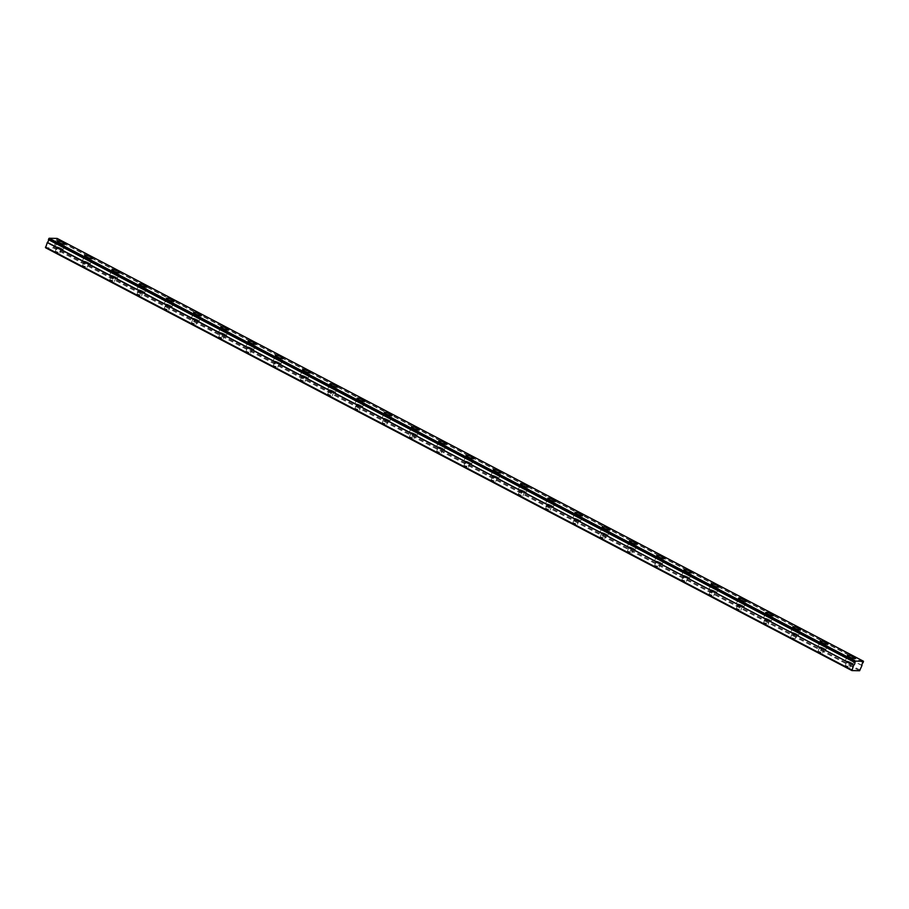 <?xml version="1.0" encoding="UTF-8"?>
<svg xmlns="http://www.w3.org/2000/svg" width="909" height="909" viewBox="0 0 909 909"><rect width="100%" height="100%" fill="white"/><g stroke="black" fill="none" stroke-linecap="round" stroke-linejoin="round"><path stroke-width="0.68" stroke-dasharray="4.54 3.41" d="M57.835 248.293L56.801 247.418L61.312 249.214L57.835 248.293M56.335 252.088L55.301 251.214L59.812 253.009L56.335 252.088M847.87 662.559L846.836 661.684L850.313 662.604L851.347 663.479L847.87 662.559M846.37 666.354L845.325 665.479L849.847 667.263L846.37 666.354M820.622 648.276L819.588 647.401L824.099 649.185L820.622 648.276M819.123 652.06L818.089 651.196L822.6 652.98L819.123 652.06M793.387 633.982L792.341 633.119L795.829 634.039L796.863 634.902L793.387 633.982M791.887 637.777L795.364 638.697L791.887 637.777M766.139 619.699L765.105 618.836L769.616 620.62L766.139 619.699M764.639 623.494L763.605 622.631L767.082 623.54L768.116 624.415L764.639 623.494M738.903 605.417L737.858 604.553L741.335 605.462L742.38 606.337L738.903 605.417M737.392 609.212L736.358 608.337L740.88 610.132L737.392 609.212M711.656 591.134L710.622 590.259L714.099 591.18L715.133 592.054L711.656 591.134M710.156 594.929L709.122 594.054L713.633 595.838L710.156 594.929M684.409 576.851L683.375 575.976L687.897 577.76L684.409 576.851M682.909 580.635L681.875 579.772L686.386 581.555L682.909 580.635M657.173 562.557L656.139 561.694L659.616 562.614L660.65 563.478L657.173 562.557M655.673 566.352L654.639 565.489L658.116 566.409L659.15 567.273L655.673 566.352M629.926 548.275L628.892 547.411L633.403 549.195L629.926 548.275M628.426 552.07L627.392 551.206L630.869 552.115L631.903 552.99L628.426 552.07M602.69 533.992L601.656 533.129L605.133 534.038L606.167 534.912L602.69 533.992M601.19 537.787L600.145 536.912L603.621 537.833L604.667 538.707L601.19 537.787M575.442 519.709L574.408 518.834L578.919 520.63L575.442 519.709M573.943 523.504L572.909 522.63L577.42 524.413L573.943 523.504M548.207 505.427L547.161 504.552L551.683 506.336L548.207 505.427M546.695 509.21L545.661 508.347L550.184 510.131L546.695 509.21M520.959 491.133L519.925 490.269L524.436 492.053L520.959 491.133M519.459 494.928L518.425 494.064L522.936 495.848L519.459 494.928M493.712 476.85L492.678 475.986L497.2 477.77L493.712 476.85M492.212 480.645L491.178 479.77L495.689 481.565L492.212 480.645M466.476 462.567L465.442 461.704L468.919 462.613L469.953 463.488L466.476 462.567M464.976 466.362L463.942 465.488L467.419 466.408L468.453 467.283L464.976 466.362M439.229 448.285L438.195 447.41L442.706 449.205L439.229 448.285M437.729 452.08L436.695 451.205L441.206 452.989L437.729 452.08M411.993 434.002L410.959 433.127L415.47 434.911L411.993 434.002M410.493 437.786L409.448 436.922L412.936 437.843L413.97 438.706L410.493 437.786M384.746 419.708L383.712 418.844L388.223 420.628L384.746 419.708M383.246 423.503L382.212 422.64L386.723 424.423L383.246 423.503M357.51 405.425L356.464 404.562L359.953 405.482L360.987 406.346L357.51 405.425M355.998 409.22L354.964 408.346L359.487 410.141L355.998 409.22M330.262 391.143L329.228 390.268L332.705 391.188L333.739 392.063L330.262 391.143M328.763 394.938L327.729 394.063L332.239 395.858L328.763 394.938M303.015 376.86L301.981 375.985L306.503 377.78L303.015 376.86M301.515 380.644L300.481 379.78L304.992 381.564L301.515 380.644M275.779 362.577L274.745 361.702L279.256 363.486L275.779 362.577M274.279 366.361L273.245 365.498L277.756 367.281L274.279 366.361M248.532 348.283L247.498 347.42L252.009 349.204L248.532 348.283M247.032 352.078L245.998 351.215L250.509 352.999L247.032 352.078M221.296 334.001L220.262 333.137L224.773 334.921L221.296 334.001M219.796 337.796L218.751 336.921L222.239 337.841L223.273 338.716L219.796 337.796M194.049 319.718L193.015 318.843L197.526 320.638L194.049 319.718M192.549 323.513L191.515 322.638L196.026 324.433L192.549 323.513M166.813 305.435L165.768 304.56L169.256 305.481L170.29 306.356L166.813 305.435M165.302 309.219L164.268 308.356L168.79 310.139L165.302 309.219M139.566 291.141L138.532 290.278L142.009 291.198L143.043 292.062L139.566 291.141M138.066 294.936L137.032 294.073L140.509 294.993L141.543 295.857L138.066 294.936M112.33 276.859L115.807 277.779L112.33 276.859M110.818 280.654L109.784 279.79L113.261 280.699L114.295 281.574L110.818 280.654M85.082 262.576L84.048 261.712L87.525 262.633L88.559 263.496L85.082 262.576M83.583 266.371L82.549 265.496L87.059 267.291L83.583 266.371M61.153 248.362A4.159 0.829 21.6 0 0 55.188 246.782A4.159 0.829 21.6 0 0 56.972 248.271A4.159 0.829 21.6 0 0 62.926 249.85A4.159 0.829 21.6 0 0 61.153 248.362M851.188 662.627A4.159 0.829 21.6 0 0 845.222 661.048A4.159 0.829 21.6 0 0 846.995 662.536A4.159 0.829 21.6 0 0 852.96 664.115A4.159 0.829 21.6 0 0 851.188 662.627M823.94 648.344A4.159 0.829 21.6 0 0 817.975 646.765A4.159 0.829 21.6 0 0 819.759 648.253A4.159 0.829 21.6 0 0 825.713 649.833A4.159 0.829 21.6 0 0 823.94 648.344M796.693 634.05A4.159 0.829 21.6 0 0 790.739 632.482A4.159 0.829 21.6 0 0 792.512 633.971A4.159 0.829 21.6 0 0 798.477 635.539A4.159 0.829 21.6 0 0 796.693 634.05M769.457 619.768A4.159 0.829 21.6 0 0 763.492 618.2A4.159 0.829 21.6 0 0 765.264 619.688A4.159 0.829 21.6 0 0 771.23 621.256A4.159 0.829 21.6 0 0 769.457 619.768M742.21 605.485A4.159 0.829 21.6 0 0 736.245 603.906A4.159 0.829 21.6 0 0 738.028 605.394A4.159 0.829 21.6 0 0 743.994 606.973A4.159 0.829 21.6 0 0 742.21 605.485M714.974 591.202A4.159 0.829 21.6 0 0 709.009 589.623A4.159 0.829 21.6 0 0 710.781 591.111A4.159 0.829 21.6 0 0 716.746 592.691A4.159 0.829 21.6 0 0 714.974 591.202M687.727 576.92A4.159 0.829 21.6 0 0 681.761 575.34A4.159 0.829 21.6 0 0 683.545 576.829A4.159 0.829 21.6 0 0 689.499 578.408A4.159 0.829 21.6 0 0 687.727 576.92M660.491 562.626A4.159 0.829 21.6 0 0 654.525 561.058A4.159 0.829 21.6 0 0 656.298 562.546A4.159 0.829 21.6 0 0 662.263 564.114A4.159 0.829 21.6 0 0 660.491 562.626M633.243 548.343A4.159 0.829 21.6 0 0 627.278 546.775A4.159 0.829 21.6 0 0 629.062 548.263A4.159 0.829 21.6 0 0 635.016 549.831A4.159 0.829 21.6 0 0 633.243 548.343M605.996 534.06A4.159 0.829 21.6 0 0 600.042 532.481A4.159 0.829 21.6 0 0 601.815 533.969A4.159 0.829 21.6 0 0 607.78 535.549A4.159 0.829 21.6 0 0 605.996 534.06M578.76 519.778A4.159 0.829 21.6 0 0 572.795 518.198A4.159 0.829 21.6 0 0 574.568 519.687A4.159 0.829 21.6 0 0 580.533 521.266A4.159 0.829 21.6 0 0 578.76 519.778M551.513 505.495A4.159 0.829 21.6 0 0 545.548 503.916A4.159 0.829 21.6 0 0 547.332 505.404A4.159 0.829 21.6 0 0 553.297 506.983A4.159 0.829 21.6 0 0 551.513 505.495M524.277 491.201A4.159 0.829 21.6 0 0 518.312 489.633A4.159 0.829 21.6 0 0 520.084 491.121A4.159 0.829 21.6 0 0 526.05 492.689A4.159 0.829 21.6 0 0 524.277 491.201M497.03 476.918A4.159 0.829 21.6 0 0 491.065 475.35A4.159 0.829 21.6 0 0 492.848 476.839A4.159 0.829 21.6 0 0 498.802 478.407A4.159 0.829 21.6 0 0 497.03 476.918M469.794 462.636A4.159 0.829 21.6 0 0 463.829 461.056A4.159 0.829 21.6 0 0 465.601 462.545A4.159 0.829 21.6 0 0 471.566 464.124A4.159 0.829 21.6 0 0 469.794 462.636M442.547 448.353A4.159 0.829 21.6 0 0 436.581 446.773A4.159 0.829 21.6 0 0 438.365 448.262A4.159 0.829 21.6 0 0 444.319 449.841A4.159 0.829 21.6 0 0 442.547 448.353M415.299 434.07A4.159 0.829 21.6 0 0 409.345 432.491A4.159 0.829 21.6 0 0 411.118 433.979A4.159 0.829 21.6 0 0 417.083 435.559A4.159 0.829 21.6 0 0 415.299 434.07M388.063 419.776A4.159 0.829 21.6 0 0 382.098 418.208A4.159 0.829 21.6 0 0 383.871 419.697A4.159 0.829 21.6 0 0 389.836 421.265A4.159 0.829 21.6 0 0 388.063 419.776M360.816 405.494A4.159 0.829 21.6 0 0 354.851 403.926A4.159 0.829 21.6 0 0 356.635 405.414A4.159 0.829 21.6 0 0 362.6 406.982A4.159 0.829 21.6 0 0 360.816 405.494M333.58 391.211A4.159 0.829 21.6 0 0 327.615 389.631A4.159 0.829 21.6 0 0 329.388 391.12A4.159 0.829 21.6 0 0 335.353 392.699A4.159 0.829 21.6 0 0 333.58 391.211M306.333 376.928A4.159 0.829 21.6 0 0 300.368 375.349A4.159 0.829 21.6 0 0 302.152 376.837A4.159 0.829 21.6 0 0 308.117 378.417A4.159 0.829 21.6 0 0 306.333 376.928M279.097 362.646A4.159 0.829 21.6 0 0 273.132 361.066A4.159 0.829 21.6 0 0 274.904 362.555A4.159 0.829 21.6 0 0 280.87 364.134A4.159 0.829 21.6 0 0 279.097 362.646M251.85 348.352A4.159 0.829 21.6 0 0 245.885 346.784A4.159 0.829 21.6 0 0 247.668 348.272A4.159 0.829 21.6 0 0 253.622 349.84A4.159 0.829 21.6 0 0 251.85 348.352M224.603 334.069A4.159 0.829 21.6 0 0 218.649 332.489A4.159 0.829 21.6 0 0 220.421 333.989A4.159 0.829 21.6 0 0 226.386 335.557A4.159 0.829 21.6 0 0 224.603 334.069M197.367 319.786A4.159 0.829 21.6 0 0 191.401 318.207A4.159 0.829 21.6 0 0 193.174 319.695A4.159 0.829 21.6 0 0 199.139 321.275A4.159 0.829 21.6 0 0 197.367 319.786M170.119 305.504A4.159 0.829 21.6 0 0 164.165 303.924A4.159 0.829 21.6 0 0 165.938 305.413A4.159 0.829 21.6 0 0 171.903 306.992A4.159 0.829 21.6 0 0 170.119 305.504M142.883 291.221A4.159 0.829 21.6 0 0 136.918 289.641A4.159 0.829 21.6 0 0 138.691 291.13A4.159 0.829 21.6 0 0 144.656 292.709A4.159 0.829 21.6 0 0 142.883 291.221M115.636 276.927A4.159 0.829 21.6 0 0 109.671 275.359A4.159 0.829 21.6 0 0 111.455 276.847A4.159 0.829 21.6 0 0 117.42 278.415A4.159 0.829 21.6 0 0 115.636 276.927M88.4 262.644A4.159 0.829 21.6 0 0 82.435 261.065A4.159 0.829 21.6 0 0 84.207 262.553A4.159 0.829 21.6 0 0 90.173 264.133A4.159 0.829 21.6 0 0 88.4 262.644M859.596 670.74L53.222 247.907L45.552 247.748M57.119 238.431L56.835 239.681L863.209 662.513M53.222 247.907L55.631 242.578A1.738 0.807 -62.3 0 1 56.71 239.84L56.835 239.681M860.198 670.115L53.824 247.282M57.176 238.806L863.55 661.65M55.631 242.578L862.005 665.411M863.084 662.672L56.71 239.84M861.993 665.581L55.619 242.748M55.301 251.214L56.801 247.418M845.325 665.479L846.836 661.684M818.089 651.196L819.588 647.401M790.841 636.914L792.341 633.119M763.605 622.631L765.105 618.836M736.358 608.337L737.858 604.553M709.122 594.054L710.622 590.259M681.875 579.772L683.375 575.976M654.639 565.489L656.139 561.694M627.392 551.206L628.892 547.411M600.145 536.912L601.656 533.129M572.909 522.63L574.408 518.834M545.661 508.347L547.161 504.552M518.425 494.064L519.925 490.269M491.178 479.77L492.678 475.986M463.942 465.488L465.442 461.704M436.695 451.205L438.195 447.41M409.448 436.922L410.959 433.127M382.212 422.64L383.712 418.844M354.964 408.346L356.464 404.562M327.729 394.063L329.228 390.268M300.481 379.78L301.981 375.985M273.245 365.498L274.745 361.702M245.998 351.215L247.498 347.42M218.751 336.921L220.262 333.137M191.515 322.638L193.015 318.843M164.268 308.356L165.768 304.56M137.032 294.073L138.532 290.278M109.784 279.79L111.284 275.995M82.549 265.496L84.048 261.712M55.188 246.782L57.437 241.101M845.222 661.048L847.472 655.366M817.975 646.765L820.225 641.072M790.739 632.482L792.989 626.79M763.492 618.2L765.742 612.507M736.245 603.906L738.506 598.224M709.009 589.623L711.258 583.942M681.761 575.34L684.023 569.648M654.525 561.058L656.775 555.365M627.278 546.775L629.528 541.082M600.042 532.481L602.292 526.8M572.795 518.198L575.045 512.506M545.548 503.916L547.809 498.223M518.312 489.633L520.562 483.94M491.065 475.35L493.326 469.658M463.829 461.056L466.078 455.375M436.581 446.773L438.831 441.081M409.345 432.491L411.595 426.798M382.098 418.208L384.348 412.516M354.851 403.926L357.112 398.233M327.615 389.631L329.865 383.95M300.368 375.349L302.629 369.656M273.132 361.066L275.382 355.374M245.885 346.784L248.134 341.091M218.649 332.489L220.898 326.808M191.401 318.207L193.651 312.526M164.165 303.924L166.415 298.232M136.918 289.641L139.168 283.949M109.671 275.359L111.932 269.666M82.435 261.065L84.685 255.384M59.812 253.009L61.312 249.214M849.847 667.263L851.347 663.479M822.6 652.98L824.099 649.185M795.364 638.697L796.863 634.902M768.116 624.415L769.616 620.62M740.88 610.132L742.38 606.337M713.633 595.838L715.133 592.054M686.386 581.555L687.897 577.76M659.15 567.273L660.65 563.478M631.903 552.99L633.403 549.195M604.667 538.707L606.167 534.912M577.42 524.413L578.919 520.63M550.184 510.131L551.683 506.336M522.936 495.848L524.436 492.053M495.689 481.565L497.2 477.77M468.453 467.283L469.953 463.488M441.206 452.989L442.706 449.205M413.97 438.706L415.47 434.911M386.723 424.423L388.223 420.628M359.487 410.141L360.987 406.346M332.239 395.858L333.739 392.063M304.992 381.564L306.503 377.78M277.756 367.281L279.256 363.486M250.509 352.999L252.009 349.204M223.273 338.716L224.773 334.921M196.026 324.433L197.526 320.638M168.79 310.139L170.29 306.356M141.543 295.857L143.043 292.062M114.295 281.574L115.807 277.779M87.059 267.291L88.559 263.496M62.926 249.85L65.187 244.157M852.96 664.115L855.21 658.423M825.713 649.833L827.974 644.14M798.477 635.539L800.727 629.857M771.23 621.256L773.479 615.575M743.994 606.973L746.244 601.281M716.746 592.691L718.996 586.998M689.499 578.408L691.76 572.715M662.263 564.114L664.513 558.433M635.016 549.831L637.277 544.15M607.78 535.549L610.03 529.856M580.533 521.266L582.783 515.573M553.297 506.983L555.547 501.291M526.05 492.689L528.299 487.008M498.802 478.407L501.064 472.725M471.566 464.124L473.816 458.431M444.319 449.841L446.58 444.149M417.083 435.559L419.333 429.866M389.836 421.265L392.086 415.583M362.6 406.982L364.85 401.301M335.353 392.699L337.603 387.007M308.117 378.417L310.367 372.724M280.87 364.134L283.119 358.441M253.622 349.84L255.883 344.159M226.386 335.557L228.636 329.876M199.139 321.275L201.389 315.582M171.903 306.992L174.153 301.299M144.656 292.709L146.906 287.017M117.42 278.415L119.67 272.734M90.173 264.133L92.423 258.44"/><path stroke-width="1.36" d="M48.45 239.669L854.824 662.502A1.738 0.807 -62.3 0 1 854.71 663.888A1.738 0.807 -62.3 0 1 853.733 665.24L47.359 242.408L45.552 247.748L851.926 670.581L859.596 670.74L862.005 665.411A1.738 0.807 -62.3 0 1 863.084 662.672L863.493 661.263L855.539 661.093L854.835 662.343L48.45 239.669A1.738 0.807 -62.3 0 1 48.336 241.044A1.738 0.807 -62.3 0 1 47.359 242.408M63.403 242.669A4.159 0.829 21.6 0 0 57.437 241.101A4.159 0.829 21.6 0 0 59.221 242.589A4.159 0.829 21.6 0 0 65.187 244.157A4.159 0.829 21.6 0 0 63.403 242.669M853.437 656.934A4.159 0.829 21.6 0 0 847.472 655.366A4.159 0.829 21.6 0 0 849.245 656.855A4.159 0.829 21.6 0 0 855.21 658.423A4.159 0.829 21.6 0 0 853.437 656.934M826.19 642.652A4.159 0.829 21.6 0 0 820.225 641.072A4.159 0.829 21.6 0 0 822.009 642.561A4.159 0.829 21.6 0 0 827.974 644.14A4.159 0.829 21.6 0 0 826.19 642.652M798.954 628.369A4.159 0.829 21.6 0 0 792.989 626.79A4.159 0.829 21.6 0 0 794.761 628.278A4.159 0.829 21.6 0 0 800.727 629.857A4.159 0.829 21.6 0 0 798.954 628.369M771.707 614.086A4.159 0.829 21.6 0 0 765.742 612.507A4.159 0.829 21.6 0 0 767.526 613.995A4.159 0.829 21.6 0 0 773.479 615.575A4.159 0.829 21.6 0 0 771.707 614.086M744.46 599.792A4.159 0.829 21.6 0 0 738.506 598.224A4.159 0.829 21.6 0 0 740.278 599.713A4.159 0.829 21.6 0 0 746.244 601.281A4.159 0.829 21.6 0 0 744.46 599.792M717.224 585.51A4.159 0.829 21.6 0 0 711.258 583.942A4.159 0.829 21.6 0 0 713.031 585.43A4.159 0.829 21.6 0 0 718.996 586.998A4.159 0.829 21.6 0 0 717.224 585.51M689.976 571.227A4.159 0.829 21.6 0 0 684.023 569.648A4.159 0.829 21.6 0 0 685.795 571.136A4.159 0.829 21.6 0 0 691.76 572.715A4.159 0.829 21.6 0 0 689.976 571.227M662.741 556.944A4.159 0.829 21.6 0 0 656.775 555.365A4.159 0.829 21.6 0 0 658.548 556.853A4.159 0.829 21.6 0 0 664.513 558.433A4.159 0.829 21.6 0 0 662.741 556.944M635.493 542.662A4.159 0.829 21.6 0 0 629.528 541.082A4.159 0.829 21.6 0 0 631.312 542.571A4.159 0.829 21.6 0 0 637.277 544.15A4.159 0.829 21.6 0 0 635.493 542.662M608.257 528.368A4.159 0.829 21.6 0 0 602.292 526.8A4.159 0.829 21.6 0 0 604.065 528.288A4.159 0.829 21.6 0 0 610.03 529.856A4.159 0.829 21.6 0 0 608.257 528.368M581.01 514.085A4.159 0.829 21.6 0 0 575.045 512.506A4.159 0.829 21.6 0 0 576.829 514.005A4.159 0.829 21.6 0 0 582.783 515.573A4.159 0.829 21.6 0 0 581.01 514.085M553.763 499.802A4.159 0.829 21.6 0 0 547.809 498.223A4.159 0.829 21.6 0 0 549.581 499.711A4.159 0.829 21.6 0 0 555.547 501.291A4.159 0.829 21.6 0 0 553.763 499.802M526.527 485.52A4.159 0.829 21.6 0 0 520.562 483.94A4.159 0.829 21.6 0 0 522.334 485.429A4.159 0.829 21.6 0 0 528.299 487.008A4.159 0.829 21.6 0 0 526.527 485.52M499.28 471.237A4.159 0.829 21.6 0 0 493.326 469.658A4.159 0.829 21.6 0 0 495.098 471.146A4.159 0.829 21.6 0 0 501.064 472.725A4.159 0.829 21.6 0 0 499.28 471.237M472.044 456.943A4.159 0.829 21.6 0 0 466.078 455.375A4.159 0.829 21.6 0 0 467.851 456.863A4.159 0.829 21.6 0 0 473.816 458.431A4.159 0.829 21.6 0 0 472.044 456.943M444.796 442.66A4.159 0.829 21.6 0 0 438.831 441.081A4.159 0.829 21.6 0 0 440.615 442.581A4.159 0.829 21.6 0 0 446.58 444.149A4.159 0.829 21.6 0 0 444.796 442.66M417.561 428.378A4.159 0.829 21.6 0 0 411.595 426.798A4.159 0.829 21.6 0 0 413.368 428.287A4.159 0.829 21.6 0 0 419.333 429.866A4.159 0.829 21.6 0 0 417.561 428.378M390.313 414.095A4.159 0.829 21.6 0 0 384.348 412.516A4.159 0.829 21.6 0 0 386.132 414.004A4.159 0.829 21.6 0 0 392.086 415.583A4.159 0.829 21.6 0 0 390.313 414.095M363.077 399.812A4.159 0.829 21.6 0 0 357.112 398.233A4.159 0.829 21.6 0 0 358.885 399.721A4.159 0.829 21.6 0 0 364.85 401.301A4.159 0.829 21.6 0 0 363.077 399.812M335.83 385.518A4.159 0.829 21.6 0 0 329.865 383.95A4.159 0.829 21.6 0 0 331.649 385.439A4.159 0.829 21.6 0 0 337.603 387.007A4.159 0.829 21.6 0 0 335.83 385.518M308.583 371.236A4.159 0.829 21.6 0 0 302.629 369.656A4.159 0.829 21.6 0 0 304.401 371.145A4.159 0.829 21.6 0 0 310.367 372.724A4.159 0.829 21.6 0 0 308.583 371.236M281.347 356.953A4.159 0.829 21.6 0 0 275.382 355.374A4.159 0.829 21.6 0 0 277.154 356.862A4.159 0.829 21.6 0 0 283.119 358.441A4.159 0.829 21.6 0 0 281.347 356.953M254.1 342.67A4.159 0.829 21.6 0 0 248.134 341.091A4.159 0.829 21.6 0 0 249.918 342.579A4.159 0.829 21.6 0 0 255.883 344.159A4.159 0.829 21.6 0 0 254.1 342.67M226.864 328.376A4.159 0.829 21.6 0 0 220.898 326.808A4.159 0.829 21.6 0 0 222.671 328.297A4.159 0.829 21.6 0 0 228.636 329.876A4.159 0.829 21.6 0 0 226.864 328.376M199.616 314.094A4.159 0.829 21.6 0 0 193.651 312.526A4.159 0.829 21.6 0 0 195.435 314.014A4.159 0.829 21.6 0 0 201.389 315.582A4.159 0.829 21.6 0 0 199.616 314.094M172.38 299.811A4.159 0.829 21.6 0 0 166.415 298.232A4.159 0.829 21.6 0 0 168.188 299.72A4.159 0.829 21.6 0 0 174.153 301.299A4.159 0.829 21.6 0 0 172.38 299.811M145.133 285.528A4.159 0.829 21.6 0 0 139.168 283.949A4.159 0.829 21.6 0 0 140.952 285.437A4.159 0.829 21.6 0 0 146.906 287.017A4.159 0.829 21.6 0 0 145.133 285.528M117.886 271.246A4.159 0.829 21.6 0 0 111.932 269.666A4.159 0.829 21.6 0 0 113.705 271.155A4.159 0.829 21.6 0 0 119.67 272.734A4.159 0.829 21.6 0 0 117.886 271.246M90.65 256.952A4.159 0.829 21.6 0 0 84.685 255.384A4.159 0.829 21.6 0 0 86.457 256.872A4.159 0.829 21.6 0 0 92.423 258.44A4.159 0.829 21.6 0 0 90.65 256.952M48.461 239.51L49.166 238.26L57.119 238.431L863.493 661.263M47.245 242.567L853.733 665.24M853.619 665.411L851.926 670.581M45.45 247.1L851.824 669.944M855.539 661.093L49.166 238.26M855.176 661.468L48.802 238.635"/></g></svg>
